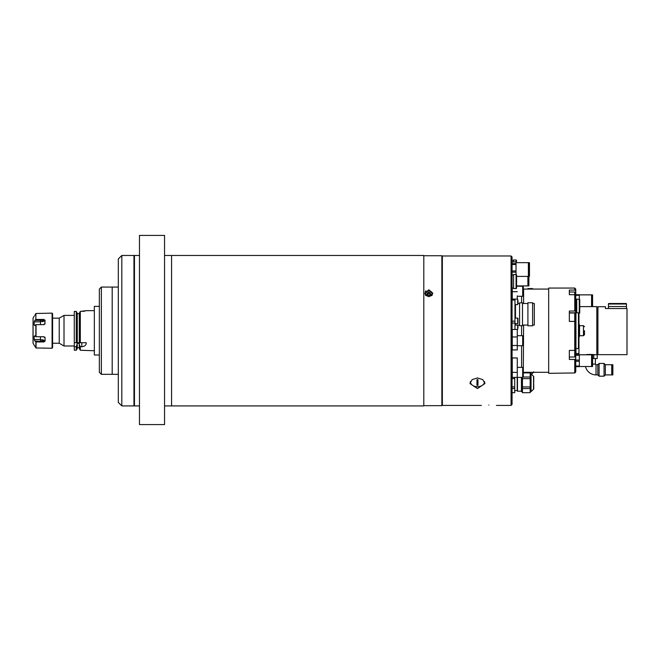<?xml version="1.0" encoding="UTF-8"?>
<svg xmlns="http://www.w3.org/2000/svg" width="660" height="660" viewBox="0 0 660 660"><rect width="100%" height="100%" fill="white"/><g stroke="black" fill="none" stroke-linecap="round" stroke-linejoin="round"><path stroke-width="0.99" d="M164.546 405.916L171.567 405.916L171.567 330.693L171.567 405.916L423.803 405.916L423.803 255.47L164.546 255.47M171.567 330.693L171.567 255.47L171.567 330.693M164.546 424.586L164.546 235.414L139.475 235.414L139.475 424.586L164.546 424.586M139.475 405.916L134.458 405.916L134.458 255.47L139.475 255.47M99.355 306.372L94.339 306.372L94.339 355.014L99.355 355.014M127.339 255.47L121.819 255.47L121.819 405.916L133.955 405.916L133.955 255.47L127.339 255.47M124.831 255.511C128.065 255.47 128.065 255.47 124.831 255.511C128.065 255.47 128.065 255.47 124.831 255.511C121.597 255.47 121.597 255.47 124.831 255.511C121.597 255.47 121.597 255.47 124.831 255.511L125.293 255.511M123.436 255.502L123.865 255.511L123.436 255.502M121.819 405.916L118.313 402.402L118.313 258.984L121.819 255.47M118.313 374.319L112.192 374.319L112.192 287.067L101.359 287.067L101.359 374.319L112.192 374.319L112.192 287.067L118.313 287.067M101.359 374.319L99.355 372.314L99.355 289.072L101.359 287.067M425.304 291.538L425.89 290.862M428.818 296.736L432.828 293.205L428.818 289.789L424.809 293.205L428.818 296.736M423.803 255.725L441.862 255.725L441.862 405.661L423.803 405.661M428.818 293.197L428.818 292.198L427.309 292.949L427.309 294.467L428.818 293.197L430.337 293.956L430.337 292.999A4.01 3.473 0 0 0 428.818 292.743M430.337 293.956L430.337 292.949A3.506 3.036 0 0 0 428.818 292.677M432.333 294.904L432.333 293.906A3.506 3.036 180 0 1 431.689 295.663M425.312 294.904L425.312 293.906A3.506 3.036 180 0 1 428.818 290.87A3.506 3.036 180 0 1 432.333 293.906C429.99 289.913 427.647 289.913 425.312 293.906A3.506 3.036 180 0 0 425.956 295.663M427.309 294.467L428.818 295.226L430.337 294.467A1.518 1.312 0 0 0 427.325 294.475L427.309 293.956M428.818 292.198L430.337 292.949M488.491 256.014C491.733 255.973 491.733 255.973 488.491 256.014C491.733 255.973 491.733 255.973 488.491 256.014C485.257 255.973 485.257 255.973 488.491 256.014L488.672 256.014M511.063 255.973L512.061 256.979L512.061 404.407L511.063 405.413L511.063 255.973L486.164 255.981M441.862 256.476L442.357 255.973L442.357 405.413L481.371 405.413M477.46 388.575L469.936 383.526L472.139 379.632L477.46 377.941L482.782 379.632L484.984 383.526L477.46 388.575M470.209 382.099A7.524 5.321 180 0 0 470.646 382.932M488.895 405.034C479.193 405.446 479.193 405.446 488.895 405.034C479.193 405.446 479.193 405.446 488.895 405.034C498.597 405.446 498.597 405.446 488.895 405.034C498.597 405.446 498.597 405.446 488.895 405.034M484.283 382.932A7.524 5.321 180 0 0 484.712 382.099M470.448 381.571A7.021 4.966 180 0 0 477.46 386.719A7.021 4.966 180 0 0 484.481 381.571M477.964 379.64L477.964 385.3L476.957 385.3A16.657 11.781 -0 0 0 477.46 385.316A16.657 11.781 -0 0 0 477.964 385.316L477.964 379.64A16.657 11.781 180 0 1 477.46 379.64A16.657 11.781 180 0 1 476.957 379.64L476.957 385.316L476.957 379.64M532.62 289.072L532.62 288.568L527.909 288.568L527.909 289.072M522.497 325.207L522.497 302.841L519.585 302.841L519.585 325.702L522.497 325.702L522.497 325.207M532.62 325.298L532.62 302.734L527.909 302.734L527.909 325.809L532.62 325.809L532.62 325.298M532.62 325.05L534.328 325.05L534.328 303.493L532.62 303.493M512.061 321.156L514.973 321.156L514.973 300.052L512.061 300.052M512.061 323.037L514.973 323.037M512.061 329.488L514.973 329.488L514.973 323.623L517.679 323.623L517.679 318.103L517.985 323.317L517.985 320.364M512.061 299.054L514.973 299.054M516.574 276.408L528.38 276.408L528.38 262.663L516.021 262.663M512.061 261.896L516.021 261.896L516.021 274.502M512.061 263.62L516.021 263.62M512.061 264.495L516.021 264.495M512.061 270.947L516.021 270.947M512.061 272.143L516.021 272.143M529.46 276.177L529.46 262.663L528.866 262.663L528.866 276.408L529.46 276.177M516.079 274.502A0.503 0.503 0 0 1 516.574 275.005L516.574 288.04A0.503 0.503 0 0 1 516.079 288.544L513.571 288.544L513.571 274.502L516.079 274.502L516.079 288.544M516.574 282.967L516.574 280.071M513.571 275.005L512.061 275.005M513.571 288.04L512.061 288.04M533.536 389.235L533.775 376.909A0.8 0.8 0 0 0 533.536 376.332L531.053 373.939L531.053 391.619L533.536 389.235L533.536 376.332L533.775 388.657A0.8 0.8 0 0 1 533.536 389.235L531.053 391.619L530.17 391.71M531.053 391.619L531.053 372.314M533.536 376.332L531.053 373.939L530.17 373.857L530.846 373.857L530.846 372.314M521.639 377.396L521.639 391.71L522.448 391.71M521.441 391.504L521.441 377.396M530.17 392.667L522.448 392.708L522.448 388.534L530.17 388.534L530.17 392.667L522.448 392.667M523.297 372.892L530.17 372.892L530.17 377.033L523.248 377.033M530.17 378.642L530.17 386.917L522.448 386.917L522.448 378.642L530.17 378.642L530.17 377.033M522.448 378.642L522.448 377.396M522.448 388.534L522.448 386.917M530.17 388.534L530.17 386.917M530.17 372.892L530.17 372.314M517.226 377.396L517.226 390.596L514.717 390.596M512.061 388.534L514.717 388.534L514.717 392.667L512.061 392.667M514.717 392.667L512.061 392.708M512.061 378.642L514.717 378.642L514.717 388.534M514.717 377.396L514.717 378.642M514.717 386.917L512.061 386.917M517.481 377.396L517.481 391.198L521.441 391.198M533.775 377.371L533.775 376.909L533.775 377.371M529.46 276.408L528.891 276.408L528.891 285.912L528.338 285.912L528.338 276.408L527.893 276.408L527.893 285.912L516.574 285.912M528.338 277.035L527.893 277.035M528.338 283.049L527.893 283.049M528.866 274.18L528.38 274.18M517.985 325.231L517.985 325.735M514.973 324.555L514.973 329.431L517.679 329.431L517.679 325.05M517.985 328.111L517.985 326.172M517.985 300.44L517.985 303.311M514.973 304.631L517.679 304.631L517.679 299.112L514.973 299.112L514.973 300.052M514.973 318.747L514.973 323.623M517.985 321.799L517.985 322.303M517.985 319.423L517.985 318.409M523.297 285.912L523.297 294.154M517.275 299.112L517.275 295.804M523.297 290.029L523.297 288.362M512.267 288.04L512.267 299.054M523.297 337.862L523.297 343.546M522.695 335.684L517.275 335.684L517.275 345.716L522.695 345.716L522.695 335.684L523.297 336.286M523.297 342.647L523.297 339.801M517.275 329.431L517.275 349.932L512.267 349.932L512.267 329.488M523.297 372.38L523.297 376.794L522.695 377.396L522.695 367.373L523.297 367.975L523.297 372.38M522.695 367.373L517.275 367.373L517.275 377.396L522.695 377.396M517.275 372.38L517.275 377.396L512.267 377.396L512.267 357.959L517.275 357.959L517.275 372.38L512.267 372.38M513.571 259.966L516.079 259.966L513.571 259.966L513.571 261.896M516.574 261.517L516.079 259.966L516.079 262.663M523.297 372.017L523.594 325.05M523.594 303.493L523.594 289.072L548.674 289.072M521.59 335.684L521.59 325.702M521.59 302.841L521.59 296.274M521.59 367.373L521.59 345.716M548.674 288.065L548.674 373.321L574.744 372.958L574.744 359.452L575.751 358.875L575.751 349.833L574.744 350.419L574.744 321.42L575.751 321.766L575.751 311.396L574.744 311.05L574.744 294.715L575.751 295.63L575.751 290.969L574.744 290.053L574.744 288.065L548.674 288.065M574.744 311.05L569.332 311.05L569.332 321.42L574.744 321.42L574.744 312.972A0.602 0.602 0 0 1 575.347 313.574L575.347 321.626L575.347 313.574M574.744 290.053L569.332 290.053L569.332 294.715L574.744 294.715L574.744 292A0.602 0.602 0 0 1 575.347 292.603L575.347 295.267L575.347 292.603M575.751 321.766L575.751 349.833M574.744 288.065L575.751 289.072L575.751 290.969M569.332 357.019L574.744 357.019L574.744 350.419L569.332 350.419L569.332 359.452L574.744 359.452M575.751 358.875L575.751 371.951L574.744 372.958M575.751 295.63L575.751 311.396M574.744 292L569.332 292L569.332 294.715M569.332 312.972L574.744 312.972M574.744 357.019A0.602 0.602 0 0 0 575.347 356.416L575.347 352.003M574.843 372.859A0.602 0.602 0 0 0 575.338 372.364M576.749 312.799L576.749 299.203L579.257 299.203A0.503 0.503 0 0 1 579.76 299.706L579.76 312.741A0.503 0.503 0 0 1 579.257 313.244L578.457 313.244M596.813 354.766L596.813 306.62L579.76 306.62L591.583 306.595L591.583 294.863L579.332 294.863M575.347 294.682L579.332 294.707L579.332 299.211M575.751 295.334L579.332 295.334M592.573 300.729L592.573 294.863L592.02 294.863L592.02 306.595L592.573 306.595L592.573 300.729M579.332 366.523L591.583 366.523L591.583 354.791L579.332 354.791M592.573 360.657L592.573 354.791L592.02 354.791L592.02 366.523L592.573 366.523L592.573 360.657M575.751 366.052L579.332 366.052L579.332 366.679L575.751 366.679M575.751 361.276L579.332 361.276L579.332 366.052M575.751 360.038L579.332 360.038L579.332 361.276M575.751 355.262L579.332 355.262L579.332 360.038M575.751 354.643L579.332 354.643L579.332 355.262M52.594 318.153L59.235 318.153L64.012 315.397L64.012 345.988L74.283 345.988M59.235 318.153L59.235 343.233L64.012 345.988M94.339 350.749L80.322 350.237L79.299 348.414L79.299 344.462L80.322 346.739L81.807 346.739C84.727 346.459 86.221 345.114 86.287 342.73L74.283 342.73L74.283 346.739L76.263 346.739L77.286 343.332L79.299 343.332L79.299 344.462M80.322 311.404L79.299 313.261L79.299 342.73L80.322 342.73L80.322 311.404L86.32 310.662L94.339 310.637M80.322 346.739L80.322 350.237M76.263 311.404L76.263 342.73L77.286 342.73L77.286 313.261L76.263 311.404L74.283 311.404L74.283 342.73M77.286 313.64L79.299 313.64L77.286 313.64M77.286 344.462L77.286 348.414L76.263 350.237L74.283 350.237L74.283 346.739M77.286 347.746L79.299 347.746M82.69 350.254L83.523 350.311M84.331 350.402L84.991 350.493M82.698 311.38L83.54 311.314M84.315 311.207L85 311.075M76.263 346.739L76.263 350.237M52.09 348.241L52.594 347.746L52.594 313.64L52.09 313.137L52.09 348.241L36.044 347.985L34.196 345.238L33.033 343.175L33.066 318.112L33.066 343.274M43.42 324.654L45.07 323.672L43.865 324.654L36.044 324.654L36.044 336.732L34.864 335.791L34.196 336.278L34.196 339.529L40.474 339.529L45.07 341.113L45.07 337.714L43.42 336.732M44.814 337.111L45.07 337.714L43.865 336.732L36.044 336.732M45.07 341.113L43.865 341.946L36.044 341.946L36.044 347.985M43.865 347.985L45.07 348.133L43.865 347.985M43.362 341.624L34.864 341.005L36.044 341.946M34.864 341.005L34.196 339.529M35.417 336.278L34.196 336.278L34.864 335.791M34.864 325.594L34.196 325.108L34.864 325.594L35.871 324.703L35.871 336.683M44.814 324.274L45.07 320.273L43.865 319.44L45.07 320.273L40.474 321.857L34.196 321.857L34.864 320.38L34.196 321.857L34.196 325.108L35.417 325.108M43.882 340.23L42.364 339.727M40.474 336.732L40.474 341.005L41.481 341.072M42.389 341.253L42.826 341.385M42.364 321.659L43.131 321.453M43.511 321.321L44.137 321.016M43.222 319.828L42.413 320.125M41.959 320.232L40.474 320.38L43.865 319.44L35.871 319.489L35.871 313.5L52.09 313.137M34.864 315.274L35.871 313.5L35.871 319.489L34.864 320.38L40.474 320.38L40.474 324.654M33.033 323.837L33.033 330.94M33.033 322.921L33 323.854M33 337.524C33 338.737 33 338.737 33 337.524M33.033 330.445L33 337.276M627 354.659L597.919 354.659L597.919 306.718L605.434 306.718L605.434 308.525L627 308.525L627 354.659M587.169 354.577L585.981 354.766C585.717 354.337 594.874 354.337 594.602 354.766L587.243 354.568M585.981 354.766L579.332 354.766M578.96 354.643L578.96 337.714M578.96 323.672L578.96 313.244M578.96 353.512L575.949 353.512M575.949 354.643L575.949 348.587L578.457 348.587L578.457 312.799L575.949 312.799L575.949 348.587M608.446 308.525L608.446 306.521L626.497 306.521L608.446 306.521L608.446 304.012A0.503 0.503 0 0 1 608.949 303.509L625.993 303.509A0.503 0.503 0 0 1 626.497 304.012L626.497 308.525M585.478 366.523A10.816 10.816 0 0 0 596.013 374.905L596.013 364.716A0.619 0.619 0 0 1 595.386 364.089L595.386 358.52M605.336 374.905L605.336 364.716L611.729 364.716L611.729 374.905L605.336 374.905L604.065 376.175L599.09 376.175L597.812 374.905L597.812 364.716L596.013 364.716M599.09 376.175L599.09 363.437L604.065 363.437L604.065 376.175M593.769 358.52L593.769 354.766L597.242 354.766L597.242 358.52L592.573 358.52M586.814 354.791L593.769 354.766M612.86 374.905L612.86 364.716L612.109 364.716L612.109 374.905L612.86 374.905M584.48 330.693L584.48 334.702L584.48 330.693M584.48 326.683L583.473 325.677L583.473 335.709L579.538 335.709L579.538 325.677L578.985 323.672L578.457 323.672M579.538 335.709L578.985 337.714L578.985 323.672M425.708 293.708A3.11 2.689 0 0 0 428.818 296.398A3.11 2.689 0 0 0 431.929 293.708A3.11 2.689 0 0 0 428.818 291.019A3.11 2.689 0 0 0 425.708 293.708M515.476 304.631L515.476 318.103M515.476 323.623L514.973 325.553M531.481 374.344L533.536 372.314M517.275 296.274L522.695 296.274L522.695 285.912M517.275 291.695L512.267 291.695M517.275 345.469L512.267 345.469M517.275 336.971L512.267 336.971M569.332 312.799L575.751 312.799M575.338 356.524L575.751 356.524M579.257 299.203L579.257 313.244M81.807 346.739L81.807 342.73M35.871 341.897L35.871 347.886M608.446 304.012L626.497 304.012M595.386 364.089L592.573 364.089M485.991 255.973L442.357 255.973M511.063 405.413L496.419 405.413M441.862 404.91L442.357 405.413M519.585 303.493L517.985 303.493M527.909 303.493L522.497 303.493M527.909 325.05L522.497 325.05M519.585 325.05L515.476 325.05M528.866 273.545L528.38 273.545L528.866 273.545M528.866 265.526L528.38 265.526M533.536 372.364L533.775 371.786M514.973 318.103L517.679 318.103M516.574 286.242L522.695 286.242L523.297 286.844M522.695 296.274L523.297 295.672M522.695 345.716L523.297 345.114M513.571 260.461L512.061 260.461M516.079 259.966L516.574 260.461M548.674 372.314L523.594 372.314M575.751 299.508L576.749 299.508M592.02 303.732L591.583 303.732M592.02 297.718L591.583 297.718M592.02 355.377L591.583 355.377M592.02 365.937L591.583 365.937M64.012 315.397L74.283 315.397M52.594 343.233L59.235 343.233M33.066 318.112L34.196 316.148M597.812 374.905L596.013 374.905M605.336 364.716L604.065 363.437M597.812 364.716L599.09 363.437M583.473 325.677L579.538 325.677M578.985 337.714L578.457 337.714M583.473 335.709L584.48 334.702"/></g></svg>
